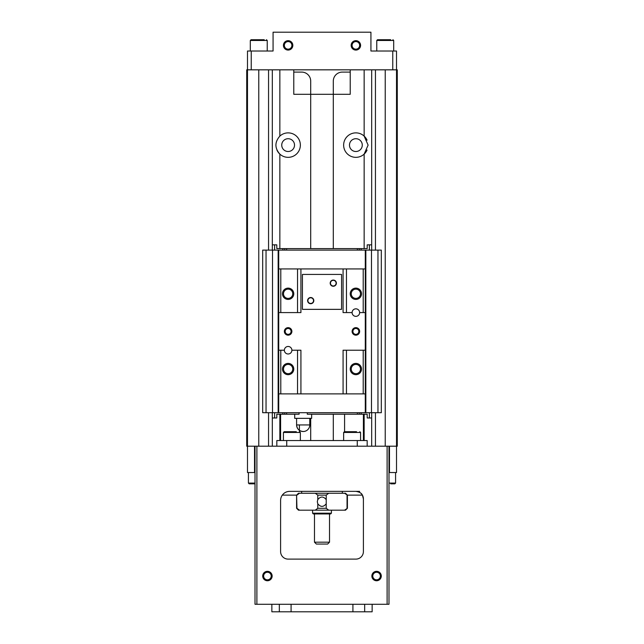 <?xml version="1.0" encoding="UTF-8"?>
<svg xmlns="http://www.w3.org/2000/svg" width="644" height="644" viewBox="0 0 644 644"><rect width="100%" height="100%" fill="white"/><g stroke="black" fill="none" stroke-linecap="round" stroke-linejoin="round"><path stroke-width="0.97" d="M372.143 604.273L372.143 611.8L364.665 611.8L364.665 604.273M364.665 611.8L291.08 611.8L291.08 604.273M352.92 611.8L352.92 604.273M271.857 604.273L271.857 611.8L279.335 611.8L279.335 604.273M291.08 611.8L279.335 611.8M388.992 483.081L395.577 483.081L394.828 483.837L390.683 483.837M249.172 483.837L255.008 483.837L249.172 483.837L248.423 483.081L248.423 472.543L248.423 483.081L255.008 483.081M276.928 150.028A12.228 12.228 0 0 0 279.85 154.109C274.618 148.12 274.618 142.123 279.85 136.109A12.228 12.228 0 0 1 300.362 145.109A12.228 12.228 0 0 1 279.85 154.109L279.85 248.608M364.15 69.834L364.15 136.109L368.102 145.109L364.15 154.109A12.228 12.228 0 0 1 347.1 153.634A12.228 12.228 0 0 1 347.1 136.584A12.228 12.228 0 0 1 367.072 140.191M317.774 499.639L317.774 495.123L326.226 495.123L326.226 499.639C323.409 496.194 320.591 496.194 317.774 499.639L317.299 501.716L317.774 503.785C320.591 507.231 323.409 507.231 326.226 503.785L326.226 499.639M296.594 508.301L296.594 495.123L296.948 508.301L299.46 510.185L296.594 508.301L298.478 510.185L315.262 510.185L317.774 508.301L317.774 503.785M317.774 508.301L326.226 508.301L326.226 503.785M315.262 510.185L345.522 510.185L347.406 508.301L347.406 495.123L344.54 493.248L345.522 493.248L347.406 495.123L362.395 495.123L363.401 498.891A7.527 7.527 0 0 0 355.874 491.364C359.497 491.976 361.67 493.232 362.395 495.123M344.54 510.185L347.406 508.301M326.226 508.301L328.738 510.185M347.052 508.301L347.052 495.123M317.774 495.123L315.262 493.248L328.738 493.248L326.226 495.123M282.314 495.123L296.594 495.123L298.478 493.248L299.46 493.248L296.948 495.123M344.54 493.248L328.738 493.248M315.262 493.248L299.46 493.248M359.634 491.364L342.326 491.364L342.326 493.248M396.519 51.021L396.519 446.203L397.276 446.203L397.276 69.834L392.76 69.834L392.76 51.021L396.519 51.021M388.992 472.543L396.519 472.543L396.519 446.203L247.481 446.203L247.481 472.543L254.533 472.543L254.533 446.203M251.241 69.834L251.241 51.021L247.481 51.021L247.481 446.203L246.724 446.203L246.724 69.834L392.76 69.834M351.165 45.37A4.701 4.701 0 0 1 358.225 41.297A4.701 4.701 0 0 1 358.225 49.443A4.701 4.701 0 0 1 351.165 45.37M283.424 45.37A4.701 4.701 0 0 1 290.476 41.297A4.701 4.701 0 0 1 290.476 49.443A4.701 4.701 0 0 1 283.424 45.37M251.241 51.021L273.072 51.021L273.072 32.2L370.928 32.2L370.928 51.021L392.76 51.021M293.777 69.834L293.777 94.298L350.223 94.298L350.223 69.834M350.223 72.096L342.326 72.096A9.032 9.032 0 0 0 333.294 81.128L333.294 248.608M293.777 72.096L301.674 72.096A9.032 9.032 0 0 1 310.706 81.128L310.706 248.608M274.618 250.114L274.618 244.849L272.323 244.849L272.323 69.834L272.323 250.114M272.323 412.707L272.323 446.203L272.323 417.972L274.618 417.972L274.618 412.707M371.677 250.114L371.677 69.834L371.677 244.849L369.382 244.849L369.382 250.114M274.618 417.972L276.799 417.972L276.799 414.213L299.09 414.213L299.09 412.707L307.277 412.707L307.277 414.213L367.201 414.213L367.201 417.972L371.677 417.972L371.677 446.203L371.677 412.707M255.008 472.543L254.533 472.543M388.992 446.203L388.992 604.273L255.008 604.273L255.008 446.203M371.87 576.042A4.701 4.701 0 0 1 378.922 571.969A4.701 4.701 0 0 1 378.922 580.123A4.701 4.701 0 0 1 371.87 576.042M262.72 576.042A4.701 4.701 0 0 1 269.78 571.969A4.701 4.701 0 0 1 269.78 580.123A4.701 4.701 0 0 1 262.72 576.042M355.874 491.364L289.671 491.364A9.072 9.072 0 0 0 280.599 500.436L280.599 551.578A7.527 7.527 0 0 0 288.126 559.113L355.874 559.113A7.527 7.527 0 0 0 363.401 551.578L363.401 498.891M276.823 446.203L276.823 440.552L357.267 440.552L357.267 446.203M286.733 440.552L286.733 446.203M357.267 440.552L367.177 440.552L367.177 446.203M363.401 414.213L363.401 440.552M344.58 414.213L344.58 431.713M280.599 414.213L280.599 440.552M299.42 424.935L299.42 431.713M343.638 440.552L343.638 432.462L344.395 431.713L356.534 431.713M283.424 440.552L283.424 432.462L284.173 431.713L296.312 431.713M310.706 440.552L310.706 418.35M390.683 39.727L377.513 39.727L376.764 40.483L393.693 40.483L392.945 39.727M376.764 51.021L376.764 40.483M267.236 51.021L267.236 40.483L250.307 40.483L250.307 51.021L250.307 40.483L251.055 39.727L264.225 39.727M329.527 542.176L314.473 542.176L316.357 544.051L327.643 544.051L329.527 542.176L329.527 513.944M314.473 542.176L314.473 513.944M331.41 513.196L312.59 513.196L313.346 513.944L330.654 513.944L331.41 513.196L331.41 510.185M312.59 513.196L312.59 510.185M301.674 493.248L301.674 491.364M362.274 145.109A6.4 6.4 0 0 0 352.671 139.571A6.4 6.4 0 0 0 352.671 150.648A6.4 6.4 0 0 0 362.274 145.109M364.15 248.608L364.15 154.109A12.228 12.228 0 0 0 367.072 150.02M294.525 145.109A6.4 6.4 0 0 0 284.93 139.571A6.4 6.4 0 0 0 284.93 150.648A6.4 6.4 0 0 0 294.525 145.109M284.342 45.37A3.792 3.792 0 0 1 290.017 42.093A3.792 3.792 0 0 1 290.017 48.654A3.792 3.792 0 0 1 284.342 45.37M352.083 45.37A3.792 3.792 0 0 1 357.766 42.093A3.792 3.792 0 0 1 357.766 48.654A3.792 3.792 0 0 1 352.083 45.37M263.637 576.042A3.792 3.792 0 0 1 269.321 572.766A3.792 3.792 0 0 1 269.321 579.326A3.792 3.792 0 0 1 263.637 576.042M372.787 576.042A3.792 3.792 0 0 1 378.471 572.766A3.792 3.792 0 0 1 378.471 579.326A3.792 3.792 0 0 1 372.787 576.042M266.036 250.114L266.036 412.707L262.68 412.707L262.68 250.114L278.715 250.114L278.715 350.223L284.366 350.223A3.767 3.767 0 0 1 288.126 346.464A3.767 3.767 0 0 1 291.893 350.223L300.925 350.223L300.925 393.887L365.285 393.887L365.285 412.707L381.32 412.707L381.32 250.114L377.964 250.114L377.964 412.707M278.715 268.934L343.075 268.934L343.075 312.59L352.107 312.59A3.767 3.767 0 0 1 355.874 308.83A3.767 3.767 0 0 1 359.634 312.59L365.285 312.59L365.285 393.887M307.277 412.707L365.285 412.707M266.036 412.707L299.09 412.707M336.393 283.159A3.107 3.107 0 0 0 331.741 280.47A3.107 3.107 0 0 0 331.741 285.847A3.107 3.107 0 0 0 336.393 283.159M302.43 274.425L302.43 309.353L341.57 309.353L341.57 274.425L302.43 274.425M313.813 300.619A3.107 3.107 0 0 0 309.16 297.931A3.107 3.107 0 0 0 309.16 303.308A3.107 3.107 0 0 0 313.813 300.619M346.464 393.887L346.464 350.223L343.075 350.223L343.075 393.887M359.634 312.59A3.767 3.767 0 0 1 355.874 316.357A3.767 3.767 0 0 1 352.107 312.59M300.925 268.934L300.925 312.59L278.715 312.59M352.107 331.41A3.767 3.767 0 0 1 357.758 328.15A3.767 3.767 0 0 1 357.758 334.671A3.767 3.767 0 0 1 352.107 331.41M284.366 331.41A3.767 3.767 0 0 1 290.009 328.15A3.767 3.767 0 0 1 290.009 334.671A3.767 3.767 0 0 1 284.366 331.41M346.464 350.223L365.285 350.223M363.208 350.223L363.208 393.887M278.715 350.223L278.715 393.887L300.925 393.887M280.792 350.223L280.792 393.887M291.893 350.223A3.767 3.767 0 0 1 288.126 353.991A3.767 3.767 0 0 1 284.366 350.223M297.536 350.223L297.536 393.887M282.483 369.044A5.643 5.643 0 0 1 290.951 364.158A5.643 5.643 0 0 1 290.951 373.931A5.643 5.643 0 0 1 282.483 369.044M350.223 369.044A5.643 5.643 0 0 1 358.692 364.158A5.643 5.643 0 0 1 358.692 373.931A5.643 5.643 0 0 1 350.223 369.044M278.715 250.114L365.285 250.114L365.285 312.59M274.618 244.849L276.799 244.849L276.799 248.608L282.861 248.608L282.861 250.114M369.382 244.849L367.201 244.849L367.201 248.608L282.861 248.608M365.285 250.114L377.964 250.114M272.509 250.114L272.509 412.707M278.152 250.114L278.152 412.707M278.715 393.887L278.715 412.707M365.848 250.114L365.848 412.707M371.491 250.114L371.491 412.707M284.737 248.608L284.737 250.114M359.263 248.608L359.263 250.114M284.737 414.213L284.737 412.707M359.263 414.213L359.263 412.707M369.382 417.972L369.382 412.707M343.075 268.934L363.208 268.934L363.208 312.59M363.208 268.934L365.285 268.934M280.792 268.934L280.792 312.59M282.483 293.777A5.643 5.643 0 0 1 290.951 288.882A5.643 5.643 0 0 1 290.951 298.663A5.643 5.643 0 0 1 282.483 293.777M297.536 268.934L297.536 312.59M346.464 268.934L346.464 312.59M350.223 293.777A5.643 5.643 0 0 1 358.692 288.882A5.643 5.643 0 0 1 358.692 298.663A5.643 5.643 0 0 1 350.223 293.777M283.497 293.777A4.629 4.629 0 0 1 290.444 289.768A4.629 4.629 0 0 1 290.444 297.778A4.629 4.629 0 0 1 283.497 293.777M351.246 293.777A4.629 4.629 0 0 1 358.185 289.768A4.629 4.629 0 0 1 358.185 297.778A4.629 4.629 0 0 1 351.246 293.777M351.246 369.044A4.629 4.629 0 0 1 358.185 365.035A4.629 4.629 0 0 1 358.185 373.053A4.629 4.629 0 0 1 351.246 369.044M283.497 369.044A4.629 4.629 0 0 1 290.444 365.035A4.629 4.629 0 0 1 290.444 373.053A4.629 4.629 0 0 1 283.497 369.044M285.179 331.41A2.946 2.946 0 0 1 289.599 328.859A2.946 2.946 0 0 1 289.599 333.962A2.946 2.946 0 0 1 285.179 331.41M352.92 331.41A2.946 2.946 0 0 1 357.348 328.859A2.946 2.946 0 0 1 357.348 333.962A2.946 2.946 0 0 1 352.92 331.41M336.112 283.159A2.826 2.826 0 0 0 331.877 280.712A2.826 2.826 0 0 0 331.877 285.606A2.826 2.826 0 0 0 336.112 283.159M313.531 300.619A2.826 2.826 0 0 0 309.297 298.18A2.826 2.826 0 0 0 309.297 303.066A2.826 2.826 0 0 0 313.531 300.619M303.179 431.52A6.585 6.585 0 0 0 309.772 424.935L296.594 424.935A6.585 6.585 0 0 0 303.179 431.52C299.178 431.134 296.989 428.936 296.594 424.935L296.594 418.35M294.711 414.213L294.711 418.35L311.648 418.35L311.648 414.213M279.85 414.213L279.85 440.552M279.85 69.834L279.85 136.109M364.15 414.213L364.15 440.552M389.467 472.543L389.467 446.203M258.767 69.834L258.767 446.203M268.556 69.834L268.556 250.114M268.556 412.707L268.556 446.203M375.444 69.834L375.444 250.114M375.444 412.707L375.444 446.203M385.233 69.834L385.233 446.203M256.892 604.273L256.892 446.203M387.108 604.273L387.108 446.203M343.638 432.462L360.576 432.462L359.827 431.713M283.424 432.462L300.362 432.462L299.605 431.713M357.38 414.213L357.38 412.707M286.62 414.213L286.62 412.707M286.62 248.608L286.62 250.114M357.38 248.608L357.38 250.114M361.139 248.608L361.139 250.114M282.861 414.213L282.861 412.707M361.139 414.213L361.139 412.707M360.576 440.552L360.576 432.462M300.362 440.552L300.362 432.462M333.294 440.552L333.294 414.213M393.693 51.021L393.693 40.483L393.693 51.021M267.236 40.483L266.487 39.727M395.577 483.081L395.577 472.543L395.577 483.081L394.828 483.837M309.772 424.935L309.772 418.35"/></g></svg>
